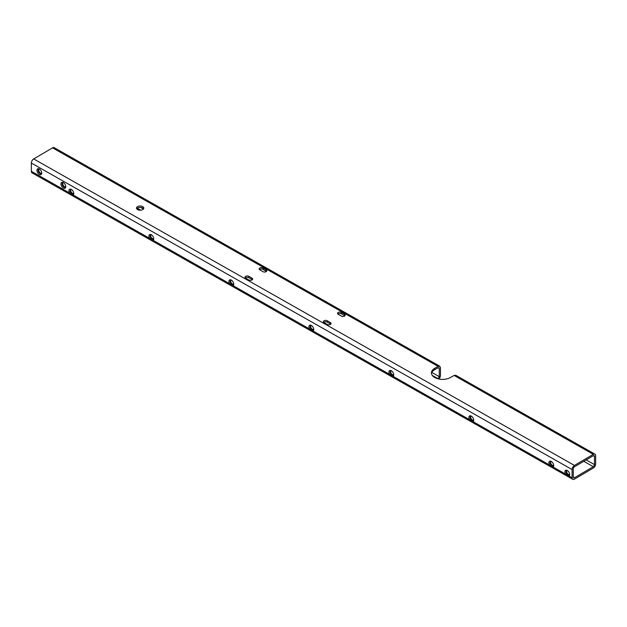 <?xml version="1.0" encoding="UTF-8"?>
<svg xmlns="http://www.w3.org/2000/svg" width="627" height="627" viewBox="0 0 627 627"><rect width="100%" height="100%" fill="white"/><g stroke="black" fill="none" stroke-linecap="round" stroke-linejoin="round"><path stroke-width="0.94" d="M143.583 208.791A3.644 2.1 0 0 0 137.564 207.984A3.644 2.1 0 0 0 136.702 208.791M137.564 206.612A3.644 2.1 180 0 1 141.537 206.158A3.644 2.1 180 0 1 143.787 208.101A3.644 2.1 180 0 1 142.721 209.59A3.644 2.1 180 0 1 138.747 210.045A3.644 2.1 180 0 1 136.498 208.101A3.644 2.1 180 0 1 137.564 206.612M439.253 379.076L440.467 375.981L440.467 367.743L439.762 366.199L438.085 366.364L434.699 368.323A11.208 6.474 0 0 0 431.415 372.9A11.208 6.474 0 0 0 434.699 377.478A11.208 6.474 0 0 0 450.547 377.478L454.089 375.432L455.758 375.267L594.952 454.152A3.362 1.92 -60.5 0 1 595.65 455.696L595.65 463.933A3.362 1.92 -60.5 0 1 593.291 468.063L574.45 479.146A3.362 1.92 -60.5 0 1 572.788 479.326A3.362 1.92 -60.5 0 1 572.09 477.79L572.09 469.552A3.362 1.92 -60.5 0 1 574.45 465.422L593.291 454.332A3.362 1.92 -60.5 0 1 594.952 454.152M60.944 183.962A3.362 1.959 -120.5 0 0 63.343 188.069A3.362 1.959 -120.5 0 0 65.749 186.681A3.362 1.959 -120.5 0 0 65.749 186.627A3.362 1.959 -120.5 0 0 63.366 182.59A3.362 1.959 -120.5 0 0 60.944 183.962M63.68 182.794A2.524 1.473 -120.5 0 0 62.661 182.802A2.524 1.473 -120.5 0 0 62.136 183.954A2.524 1.473 -120.5 0 0 63.249 186.493A2.524 1.473 -120.5 0 0 65.216 187.152A2.524 1.473 -120.5 0 0 65.717 186.258M62.99 182.684A2.524 1.473 -120.5 0 0 62.724 183.609A2.524 1.473 -120.5 0 0 63.648 185.929A2.524 1.473 -120.5 0 0 65.474 186.917M39.681 169.188A2.524 1.473 -120.5 0 0 38.662 169.196A2.524 1.473 -120.5 0 0 38.137 170.356A2.524 1.473 -120.5 0 0 39.25 172.887A2.524 1.473 -120.5 0 0 41.217 173.546A2.524 1.473 -120.5 0 0 41.719 172.652M38.992 169.086A2.524 1.473 -120.5 0 0 38.725 170.003A2.524 1.473 -120.5 0 0 39.65 172.331A2.524 1.473 -120.5 0 0 41.476 173.311M36.946 170.356A3.362 1.959 -120.5 0 0 39.352 174.463A3.362 1.959 -120.5 0 0 41.75 173.083A3.362 1.959 -120.5 0 0 41.75 173.028A3.362 1.959 -120.5 0 0 39.368 168.984A3.362 1.959 -120.5 0 0 36.946 170.356M73.132 194.989A3.362 1.959 -120.5 0 0 73.743 193.5A3.362 1.959 -120.5 0 0 73.743 193.453A3.362 1.959 -120.5 0 0 71.368 189.409A3.362 1.959 -120.5 0 0 68.946 190.78A3.362 1.959 -120.5 0 0 69.558 192.959L153.129 240.321A3.362 1.959 -120.5 0 0 153.74 238.84A3.362 1.959 -120.5 0 0 153.733 238.793A3.362 1.959 -120.5 0 0 151.358 234.749A3.362 1.959 -120.5 0 0 148.936 236.12A3.362 1.959 -120.5 0 0 149.547 238.299M71.682 189.613A2.524 1.473 -120.5 0 0 70.655 189.62A2.524 1.473 -120.5 0 0 70.138 190.773A2.524 1.473 -120.5 0 0 71.251 193.312A2.524 1.473 -120.5 0 0 73.21 193.97A2.524 1.473 -120.5 0 0 73.72 193.077M70.984 189.511A2.524 1.473 -120.5 0 0 70.726 190.428A2.524 1.473 -120.5 0 0 71.697 192.81L73.351 193.751A2.524 1.473 -120.5 0 0 73.477 193.735M151.671 234.953A2.524 1.473 -120.5 0 0 150.645 234.96A2.524 1.473 -120.5 0 0 150.127 236.113A2.524 1.473 -120.5 0 0 151.24 238.652A2.524 1.473 -120.5 0 0 153.207 239.31A2.524 1.473 -120.5 0 0 153.709 238.417M150.974 234.843A2.524 1.473 -120.5 0 0 150.715 235.768A2.524 1.473 -120.5 0 0 151.687 238.15L153.341 239.083A2.524 1.473 -120.5 0 0 153.466 239.075M233.119 285.661A3.362 1.959 -120.5 0 0 233.73 284.18A3.362 1.959 -120.5 0 0 233.73 284.125A3.362 1.959 -120.5 0 0 231.347 280.089A3.362 1.959 -120.5 0 0 228.926 281.46A3.362 1.959 -120.5 0 0 229.537 283.631L313.108 331.001A3.362 1.959 -120.5 0 0 313.719 329.52A3.362 1.959 -120.5 0 0 313.719 329.465A3.362 1.959 -120.5 0 0 311.345 325.421A3.362 1.959 -120.5 0 0 308.923 326.792A3.362 1.959 -120.5 0 0 309.534 328.971M231.661 280.293A2.524 1.473 -120.5 0 0 230.642 280.3A2.524 1.473 -120.5 0 0 230.117 281.452A2.524 1.473 -120.5 0 0 231.23 283.992A2.524 1.473 -120.5 0 0 233.197 284.642A2.524 1.473 -120.5 0 0 233.699 283.757M230.971 280.183A2.524 1.473 -120.5 0 0 230.705 281.108A2.524 1.473 -120.5 0 0 231.684 283.49L233.33 284.423A2.524 1.473 -120.5 0 0 233.456 284.415M311.658 325.625A2.524 1.473 -120.5 0 0 310.631 325.632A2.524 1.473 -120.5 0 0 310.106 326.792A2.524 1.473 -120.5 0 0 311.227 329.324A2.524 1.473 -120.5 0 0 313.187 329.982A2.524 1.473 -120.5 0 0 313.696 329.089M310.961 325.523A2.524 1.473 -120.5 0 0 310.694 326.44A2.524 1.473 -120.5 0 0 311.674 328.83L313.32 329.763A2.524 1.473 -120.5 0 0 313.445 329.747M393.098 376.341A3.362 1.959 -120.5 0 0 393.709 374.852A3.362 1.959 -120.5 0 0 393.709 374.805A3.362 1.959 -120.5 0 0 391.334 370.761A3.362 1.959 -120.5 0 0 388.912 372.132A3.362 1.959 -120.5 0 0 389.524 374.311L473.095 421.673A3.362 1.959 -120.5 0 0 473.698 420.192A3.362 1.959 -120.5 0 0 473.698 420.137A3.362 1.959 -120.5 0 0 471.324 416.101A3.362 1.959 -120.5 0 0 468.902 417.472A3.362 1.959 -120.5 0 0 469.513 419.651M391.648 370.965A2.524 1.473 -120.5 0 0 390.621 370.972A2.524 1.473 -120.5 0 0 390.104 372.125A2.524 1.473 -120.5 0 0 391.217 374.664A2.524 1.473 -120.5 0 0 393.176 375.322A2.524 1.473 -120.5 0 0 393.685 374.429M390.95 370.863A2.524 1.473 -120.5 0 0 390.692 371.78A2.524 1.473 -120.5 0 0 391.663 374.162L393.317 375.103A2.524 1.473 -120.5 0 0 393.435 375.087M471.637 416.304A2.524 1.473 -120.5 0 0 470.611 416.312A2.524 1.473 -120.5 0 0 470.093 417.464A2.524 1.473 -120.5 0 0 471.206 420.004A2.524 1.473 -120.5 0 0 473.173 420.662A2.524 1.473 -120.5 0 0 473.675 419.769M470.94 416.195A2.524 1.473 -120.5 0 0 470.681 417.12A2.524 1.473 -120.5 0 0 471.653 419.502L473.307 420.435A2.524 1.473 -120.5 0 0 473.432 420.427M553.085 467.013A3.362 1.959 -120.5 0 0 553.696 465.532A3.362 1.959 -120.5 0 0 553.696 465.477A3.362 1.959 -120.5 0 0 551.313 461.433A3.362 1.959 -120.5 0 0 548.891 462.812A3.362 1.959 -120.5 0 0 549.503 464.983L569.081 476.081A3.362 1.959 -120.5 0 0 569.692 474.6A3.362 1.959 -120.5 0 0 569.692 474.545A3.362 1.959 -120.5 0 0 567.317 470.501A3.362 1.959 -120.5 0 0 564.896 471.88A3.362 1.959 -120.5 0 0 565.507 474.051M551.627 461.637A2.524 1.473 -120.5 0 0 550.608 461.652A2.524 1.473 -120.5 0 0 550.083 462.804A2.524 1.473 -120.5 0 0 551.196 465.336A2.524 1.473 -120.5 0 0 553.163 465.994A2.524 1.473 -120.5 0 0 553.665 465.109M550.937 461.535A2.524 1.473 -120.5 0 0 550.671 462.46A2.524 1.473 -120.5 0 0 551.65 464.842L553.296 465.775A2.524 1.473 -120.5 0 0 553.422 465.767M567.631 470.705A2.524 1.473 -120.5 0 0 566.604 470.72A2.524 1.473 -120.5 0 0 566.079 471.872A2.524 1.473 -120.5 0 0 567.2 474.404A2.524 1.473 -120.5 0 0 569.159 475.062A2.524 1.473 -120.5 0 0 569.669 474.177M566.933 470.603A2.524 1.473 -120.5 0 0 566.667 471.528A2.524 1.473 -120.5 0 0 567.647 473.91L569.292 474.843A2.524 1.473 -120.5 0 0 569.418 474.835M572.788 479.326L32.048 172.848A3.362 1.92 -60.5 0 1 31.35 171.304L31.35 163.067A3.362 1.92 -60.5 0 1 33.709 158.937L52.55 147.854A3.362 1.92 -60.5 0 1 54.212 147.674L439.762 366.199M437.975 378.786L439.276 376.662L439.276 368.425L438.924 367.657L438.085 367.743L434.699 369.695A11.208 6.474 0 0 0 431.478 373.59M330.421 322.568L327.216 320.758A2.242 1.293 0 0 0 324.77 320.475A2.242 1.293 0 0 0 323.383 321.675A2.242 1.293 0 0 0 324.041 322.591L327.247 324.402A2.242 1.293 0 0 0 329.692 324.684A2.242 1.293 0 0 0 331.08 323.485A2.242 1.293 0 0 0 330.421 322.568L330.421 323.94L327.216 322.129A2.242 1.293 0 0 0 323.728 322.364M341.386 316.086A2.242 1.293 0 0 0 343.831 316.369A2.242 1.293 0 0 0 345.211 315.169A2.242 1.293 0 0 0 344.552 314.252L341.347 312.45A2.242 1.293 0 0 0 338.901 312.168A2.242 1.293 0 0 0 337.522 313.367A2.242 1.293 0 0 0 338.172 314.276L341.386 316.086M248.841 279.979A2.242 1.293 0 0 0 251.286 280.261A2.242 1.293 0 0 0 252.665 279.062A2.242 1.293 0 0 0 252.007 278.145L248.841 276.319A2.242 1.293 0 0 0 246.395 276.037A2.242 1.293 0 0 0 245.008 277.236A2.242 1.293 0 0 0 245.666 278.145L248.841 279.979M262.972 271.663A2.242 1.293 0 0 0 265.417 271.946A2.242 1.293 0 0 0 266.804 270.754A2.242 1.293 0 0 0 266.146 269.837L262.972 268.003A2.242 1.293 0 0 0 260.534 267.721A2.242 1.293 0 0 0 259.147 268.92A2.242 1.293 0 0 0 259.805 269.837L262.972 271.663M252.328 279.752A2.242 1.293 0 0 0 252.007 279.524L248.841 277.69A2.242 1.293 0 0 0 245.353 277.918M574.45 466.794L593.291 455.711A1.685 0.964 -60.5 0 1 594.122 455.617A1.685 0.964 -60.5 0 1 594.474 456.385L594.474 464.623A1.685 0.964 -60.5 0 1 593.291 466.692L574.45 477.774A1.685 0.964 -60.5 0 1 573.619 477.868A1.685 0.964 -60.5 0 1 573.266 477.092L573.266 468.855A1.685 0.964 -60.5 0 1 574.45 466.794M344.874 315.859A2.242 1.293 0 0 0 344.552 315.632L341.347 313.821A2.242 1.293 0 0 0 337.859 314.049M266.459 271.436A2.242 1.293 0 0 0 266.146 271.209L262.972 269.375A2.242 1.293 0 0 0 259.492 269.61M341.347 313.821L341.347 312.45M344.552 315.632L344.552 314.252M327.216 322.129L327.216 320.758M438.085 366.364L52.55 147.854M439.276 368.425L438.077 367.743M140.714 210.178L137.235 208.203M439.276 376.662L431.862 372.462M143.442 208.987L140.62 207.388M438.085 378.724L432.324 375.455M574.45 465.422L33.709 158.937M593.291 454.332L454.089 375.432M572.09 469.552L31.35 163.067M229.537 283.631L153.129 240.321M389.524 374.311L313.108 331.001M549.503 464.983L473.095 421.673M572.09 477.79L569.081 476.081M69.558 192.959L31.35 171.304M594.474 456.385L593.283 455.711M574.45 477.774L573.266 477.108M569.277 474.843L567.67 473.934M553.273 465.775L551.666 464.866M473.283 420.435L471.676 419.526M393.294 375.103L391.687 374.186M313.304 329.763L311.697 328.854M233.307 284.423L231.7 283.514M153.317 239.083L151.71 238.174M73.328 193.751L71.721 192.842M593.291 466.692L583.784 461.3M594.474 464.623L586.151 459.912M248.841 277.69L248.841 276.319M252.007 279.524L252.007 278.145M262.972 269.375L262.972 268.003M266.146 271.209L266.146 269.837M434.699 369.695L434.699 368.323"/></g></svg>
